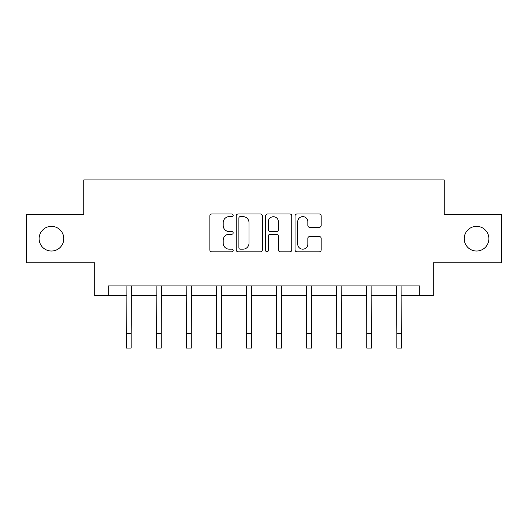 <?xml version="1.0" encoding="UTF-8"?>
<svg xmlns="http://www.w3.org/2000/svg" width="528" height="528" viewBox="0 0 528 528"><rect width="100%" height="100%" fill="white"/><g stroke="black" fill="none" stroke-linecap="round" stroke-linejoin="round"><path stroke-width="0.79" d="M233.171 215.318A1.327 1.327 0 0 0 231.845 213.992L211.748 213.992A1.894 1.894 0 0 0 209.854 215.886L209.854 249.929A1.894 1.894 0 0 0 211.748 251.823L231.845 251.823A1.327 1.327 0 0 0 233.171 250.496A1.327 1.327 0 0 0 231.845 249.176L229.244 249.176A6.052 6.052 0 0 1 223.192 243.124L223.192 240.286A6.052 6.052 0 0 1 229.244 234.234L231.845 234.234A1.327 1.327 0 0 0 233.171 232.907A1.327 1.327 0 0 0 231.845 231.581L229.244 231.581A6.052 6.052 0 0 1 223.192 225.529L223.192 222.691A6.052 6.052 0 0 1 229.244 216.638L231.845 216.638A1.327 1.327 0 0 0 233.171 215.318M464.218 238.689A12.335 12.335 0 0 0 476.546 251.024A12.335 12.335 0 0 0 488.882 238.689A12.335 12.335 0 0 0 476.546 226.354A12.335 12.335 0 0 0 464.218 238.689M39.118 238.689A12.335 12.335 0 0 0 51.454 251.024A12.335 12.335 0 0 0 63.782 238.689A12.335 12.335 0 0 0 51.454 226.354A12.335 12.335 0 0 0 39.118 238.689M319.282 227.33A1.894 1.894 0 0 0 321.169 225.436L321.169 215.886A1.894 1.894 0 0 0 319.282 213.992L296.96 213.992A1.894 1.894 0 0 0 295.066 215.886L295.066 249.929A1.894 1.894 0 0 0 296.96 251.823L319.282 251.823A1.894 1.894 0 0 0 321.169 249.929L321.169 238.392A1.894 1.894 0 0 0 319.282 236.504L309.725 236.504A1.894 1.894 0 0 0 307.837 238.392L307.837 244.114A5.062 5.062 0 0 1 302.775 249.176A5.062 5.062 0 0 1 297.713 244.114L297.713 221.701A5.062 5.062 0 0 1 302.775 216.638A5.062 5.062 0 0 1 307.837 221.701L307.837 225.436A1.894 1.894 0 0 0 309.725 227.33L319.282 227.33M108.299 295.535L108.299 285.899L419.701 285.899L419.701 295.535L433.191 295.535L433.191 262.779L501.6 262.779L501.6 214.599L444.173 214.599L444.173 179.916L83.827 179.916L83.827 214.599L26.4 214.599L26.4 262.779L94.809 262.779L94.809 295.535L126.317 295.535M262.343 215.886A1.894 1.894 0 0 0 260.456 213.992L238.135 213.992A1.894 1.894 0 0 0 236.24 215.886L236.24 249.929A1.894 1.894 0 0 0 238.135 251.823L260.456 251.823A1.894 1.894 0 0 0 262.343 249.929L262.343 215.886M267.544 213.992L289.865 213.992A1.894 1.894 0 0 1 291.76 215.886L291.76 249.929A1.894 1.894 0 0 1 289.865 251.823L280.315 251.823A1.894 1.894 0 0 1 278.421 249.929L278.421 236.122A1.894 1.894 0 0 0 276.533 234.234L270.197 234.234A1.894 1.894 0 0 0 268.303 236.122L268.303 250.496A1.327 1.327 0 0 1 266.977 251.823A1.327 1.327 0 0 1 265.657 250.496L265.657 215.886A1.894 1.894 0 0 1 267.544 213.992M131.135 295.535L156.374 295.535M161.192 295.535L186.437 295.535M191.255 295.535L216.5 295.535M221.318 295.535L246.563 295.535M251.381 295.535L276.619 295.535M281.437 295.535L306.682 295.535M311.5 295.535L336.745 295.535M341.563 295.535L366.808 295.535M371.626 295.535L396.865 295.535M401.683 295.535L419.701 295.535M240.214 216.638A1.327 1.327 0 0 0 238.894 217.965L238.894 247.85A1.327 1.327 0 0 0 240.214 249.176L242.959 249.176A6.052 6.052 0 0 0 249.011 243.124L249.011 222.691A6.052 6.052 0 0 0 242.959 216.638L240.214 216.638M278.421 221.793A5.062 5.062 0 0 0 273.365 216.737A5.062 5.062 0 0 0 268.303 221.793L268.303 229.693A1.894 1.894 0 0 0 270.197 231.581L276.533 231.581A1.894 1.894 0 0 0 278.421 229.693L278.421 221.793M126.073 285.899L126.317 333.63L131.135 333.63L131.38 285.899M126.317 333.63L126.317 348.084L131.135 348.084L131.135 333.63M156.13 285.899L156.374 333.63L161.192 333.63L161.436 285.899M156.374 333.63L156.374 348.084L161.192 348.084L161.192 333.63M186.193 285.899L186.437 333.63L191.255 333.63L191.499 285.899M186.437 333.63L186.437 348.084L191.255 348.084L191.255 333.63M216.256 285.899L216.5 333.63L221.318 333.63L221.562 285.899M216.5 333.63L216.5 348.084L221.318 348.084L221.318 333.63M246.319 285.899L246.563 333.63L251.381 333.63L251.625 285.899M246.563 333.63L246.563 348.084L251.381 348.084L251.381 333.63M276.375 285.899L276.619 333.63L281.437 333.63L281.681 285.899M276.619 333.63L276.619 348.084L281.437 348.084L281.437 333.63M306.438 285.899L306.682 333.63L311.5 333.63L311.744 285.899M306.682 333.63L306.682 348.084L311.5 348.084L311.5 333.63M336.501 285.899L336.745 333.63L341.563 333.63L341.807 285.899M336.745 333.63L336.745 348.084L341.563 348.084L341.563 333.63M366.564 285.899L366.808 333.63L371.626 333.63L371.87 285.899M366.808 333.63L366.808 348.084L371.626 348.084L371.626 333.63M396.62 285.899L396.865 333.63L401.683 333.63L401.927 285.899M396.865 333.63L396.865 348.084L401.683 348.084L401.683 333.63"/></g></svg>
